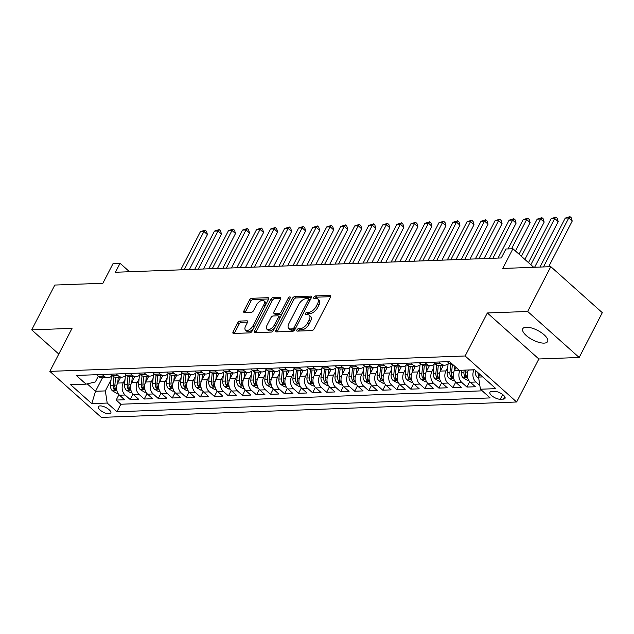 <?xml version="1.0" encoding="UTF-8"?>
<svg xmlns="http://www.w3.org/2000/svg" width="634" height="634" viewBox="0 0 634 634"><rect width="100%" height="100%" fill="white"/><g stroke="black" fill="none" stroke-linecap="round" stroke-linejoin="round"><path stroke-width="0.95" d="M296.934 329.918A1.498 0.777 -48.2 0 0 296.894 331.003A1.498 0.777 -48.2 0 0 297.259 331.114L311.888 330.576A2.14 1.109 -48.2 0 0 314.179 328.761L330.52 297.1A2.14 1.109 -48.2 0 0 330.568 295.555A2.14 1.109 -48.2 0 0 330.052 295.389L315.415 295.935A1.498 0.777 -48.2 0 0 313.822 297.203A1.498 0.777 -48.2 0 0 313.782 298.281A1.498 0.777 -48.2 0 0 314.147 298.392L316.041 298.329A6.855 3.55 -48.2 0 1 317.705 298.844A6.855 3.55 -48.2 0 1 317.539 303.789L316.184 306.428A6.855 3.55 -48.2 0 1 308.869 312.221L306.975 312.293A1.498 0.777 -48.2 0 0 305.374 313.561A1.498 0.777 -48.2 0 0 305.342 314.638A1.498 0.777 -48.2 0 0 305.707 314.757L307.601 314.686A6.855 3.55 -48.2 0 1 309.257 315.201A6.855 3.55 -48.2 0 1 309.099 320.154L307.736 322.793A6.855 3.55 -48.2 0 1 300.421 328.586L298.527 328.65A1.498 0.777 -48.2 0 0 296.934 329.918M544.091 343.113A13.964 5.334 -152.7 0 0 547.594 341.56A13.964 5.334 -152.7 0 0 541.159 332.509A13.964 5.334 -152.7 0 0 526.275 327.199A13.964 5.334 -152.7 0 0 522.781 328.753A13.964 5.334 -152.7 0 0 529.216 337.811A13.964 5.334 -152.7 0 0 544.091 343.113M109.08 413.859A6.982 2.663 -152.7 0 0 110.831 413.083A6.982 2.663 -152.7 0 0 107.614 408.558A6.982 2.663 -152.7 0 0 100.172 405.903A6.982 2.663 -152.7 0 0 98.421 406.679A6.982 2.663 -152.7 0 0 101.638 411.204A6.982 2.663 -152.7 0 0 109.08 413.859M240.001 321.073A2.14 1.109 -48.2 0 0 237.718 322.88L233.13 331.764A2.14 1.109 -48.2 0 0 233.082 333.31A2.14 1.109 -48.2 0 0 233.597 333.476L249.851 332.874A2.14 1.109 -48.2 0 0 252.134 331.059L268.475 299.399A2.14 1.109 -48.2 0 0 268.531 297.853A2.14 1.109 -48.2 0 0 268.008 297.687L251.761 298.289A2.14 1.109 -48.2 0 0 249.471 300.104L243.931 310.834A2.14 1.109 -48.2 0 0 243.884 312.38A2.14 1.109 -48.2 0 0 244.407 312.538L251.357 312.285A2.14 1.109 -48.2 0 0 253.648 310.47L256.39 305.152A5.73 2.972 -48.2 0 1 263.895 300.746A5.73 2.972 -48.2 0 1 263.76 304.875L252.998 325.725A5.73 2.972 -48.2 0 1 245.501 330.132A5.73 2.972 -48.2 0 1 245.627 325.995L247.426 322.524A2.14 1.109 -48.2 0 0 247.474 320.978A2.14 1.109 -48.2 0 0 246.951 320.812L240.001 321.073L241.395 322.318A2.14 1.109 -48.2 0 0 239.105 324.125L234.525 333.008A2.14 1.109 -48.2 0 0 234.342 333.444M527.678 311.476L487.34 312.966L538.837 358.979L579.175 357.489L527.678 311.476L550.803 266.668L502.746 268.451L512.922 248.734L505.908 248.996L501.288 257.959L115.443 272.255L120.072 263.292L113.058 263.554L102.882 283.271L54.825 285.046L31.7 329.854L58.78 354.049M487.34 312.966L465.142 355.983L49.84 371.373L72.038 328.357L31.7 329.854M275.956 330.179A2.14 1.109 -48.2 0 0 275.909 331.725A2.14 1.109 -48.2 0 0 276.432 331.891L292.678 331.289A2.14 1.109 -48.2 0 0 294.969 329.474L311.31 297.814A2.14 1.109 -48.2 0 0 311.357 296.26A2.14 1.109 -48.2 0 0 310.842 296.102L294.588 296.704A2.14 1.109 -48.2 0 0 292.306 298.511L275.956 330.179L277.351 331.423A2.14 1.109 -48.2 0 0 277.169 331.859M271.265 332.081L255.011 332.684A2.14 1.109 -48.2 0 1 254.496 332.517A2.14 1.109 -48.2 0 1 254.543 330.972L270.892 299.311A2.14 1.109 -48.2 0 1 273.175 297.497L280.125 297.243A2.14 1.109 -48.2 0 1 280.648 297.401A2.14 1.109 -48.2 0 1 280.6 298.947L273.967 311.793A2.14 1.109 -48.2 0 0 273.92 313.339A2.14 1.109 -48.2 0 0 274.435 313.497L279.055 313.331A2.14 1.109 -48.2 0 0 281.337 311.516L288.24 298.146A1.498 0.777 -48.2 0 1 290.198 296.997A1.498 0.777 -48.2 0 1 290.166 298.075L273.547 330.266A2.14 1.109 -48.2 0 1 271.265 332.081M550.803 266.668L602.3 312.681L579.175 357.489M118.962 394.665L116.173 400.062L124.589 399.753L119.509 395.212L125.12 395.006A8.725 6.681 -92.1 0 1 123.258 382.865L125.049 379.386M132.989 394.142L130.2 399.547L138.624 399.23L133.544 394.689L139.155 394.483A8.725 6.681 -92.1 0 1 137.285 382.342L139.084 378.87M147.025 393.627L144.235 399.024L152.651 398.715L147.571 394.174L153.182 393.968A8.725 6.681 -92.1 0 1 151.32 381.819L153.111 378.347M161.052 393.104L158.262 398.501L166.687 398.192L161.607 393.651L167.218 393.445A8.725 6.681 -92.1 0 1 165.347 381.303L167.138 377.824M175.079 392.581L172.297 397.986L180.714 397.669L175.634 393.135L181.245 392.921A8.725 6.681 -92.1 0 1 179.382 380.78L181.173 377.309M189.114 392.066L186.325 397.463L194.741 397.153L189.661 392.612L195.28 392.406A8.725 6.681 -92.1 0 1 193.41 380.257L195.201 376.786M203.142 391.543L200.36 396.939L208.776 396.63L203.696 392.089L209.307 391.883A8.725 6.681 -92.1 0 1 207.437 379.742L209.236 376.263M217.177 391.027L214.387 396.424L222.803 396.115L217.724 391.574L223.334 391.368A8.725 6.681 -92.1 0 1 221.472 379.219L223.263 375.748M231.204 390.504L228.414 395.901L236.839 395.592L231.759 391.051L237.37 390.845A8.725 6.681 -92.1 0 1 235.499 378.704L237.29 375.225M245.231 389.981L242.45 395.386L250.866 395.069L245.786 390.536L251.397 390.322A8.725 6.681 -92.1 0 1 249.534 378.181L251.326 374.71M259.266 389.466L256.477 394.863L264.893 394.554L259.813 390.013L265.432 389.807A8.725 6.681 -92.1 0 1 263.562 377.658L265.353 374.187M273.294 388.943L270.512 394.34L278.928 394.031L273.848 389.49L279.459 389.284A8.725 6.681 -92.1 0 1 277.589 377.143L279.388 373.664M287.329 388.428L284.539 393.825L292.956 393.508L287.876 388.975L293.487 388.761A8.725 6.681 -92.1 0 1 291.624 376.62L293.415 373.149M301.356 387.905L298.566 393.302L306.991 392.993L301.911 388.452L307.522 388.246A8.725 6.681 -92.1 0 1 305.651 376.105L307.45 372.626M315.383 387.382L312.602 392.787L321.018 392.47L315.938 387.929L321.549 387.723A8.725 6.681 -92.1 0 1 319.687 375.582L321.478 372.11M329.418 386.867L326.629 392.264L335.045 391.955L329.965 387.414L335.584 387.208A8.725 6.681 -92.1 0 1 333.714 375.059L335.505 371.587M343.446 386.344L340.664 391.741L349.08 391.432L344 386.891L349.611 386.685A8.725 6.681 -92.1 0 1 347.741 374.543L349.54 371.064M357.481 385.821L354.691 391.226L363.108 390.909L358.028 386.375L363.639 386.161A8.725 6.681 -92.1 0 1 361.776 374.02L363.567 370.549M371.508 385.306L368.719 390.702L377.143 390.393L372.063 385.852L377.674 385.646A8.725 6.681 -92.1 0 1 375.803 373.505L377.602 370.026M385.543 384.783L382.754 390.187L391.17 389.87L386.09 385.329L391.701 385.123A8.725 6.681 -92.1 0 1 389.839 372.982L391.63 369.511M399.571 384.267L396.781 389.664L405.205 389.355L400.125 384.814L405.736 384.608A8.725 6.681 -92.1 0 1 403.866 372.459L405.657 368.988M413.598 383.744L410.816 389.141L419.233 388.832L414.153 384.291L419.763 384.085A8.725 6.681 -92.1 0 1 417.901 371.944L419.692 368.465M427.633 383.221L424.843 388.626L433.26 388.309L428.18 383.776L433.799 383.562A8.725 6.681 -92.1 0 1 431.928 371.421L433.719 367.95M441.66 382.706L438.879 388.103L447.295 387.794L442.215 383.253L447.826 383.047A8.725 6.681 -92.1 0 1 445.956 370.898L447.755 367.427M455.695 382.183L452.906 387.58L461.322 387.271L456.242 382.73L461.853 382.524A8.725 6.681 -92.1 0 1 459.991 370.383L460.038 370.288M469.723 381.668L466.933 387.065L475.357 386.756L470.277 382.215A8.725 6.681 -92.1 0 1 468.407 370.066L468.455 369.979M119.509 395.212A8.725 6.681 87.9 0 1 117.647 383.071L120.682 377.182M133.544 394.689A8.725 6.681 87.9 0 1 131.674 382.548L134.709 376.667M147.571 394.174A8.725 6.681 87.9 0 1 145.709 382.033L148.744 376.144M161.607 393.651A8.725 6.681 87.9 0 1 159.736 381.509L162.772 375.621M175.634 393.135A8.725 6.681 87.9 0 1 173.764 380.986L176.807 375.106M189.661 392.612A8.725 6.681 87.9 0 1 187.799 380.471L190.834 374.583M203.696 392.089A8.725 6.681 87.9 0 1 201.826 379.948L204.861 374.068M217.724 391.574A8.725 6.681 87.9 0 1 215.861 379.425L218.896 373.545M231.759 391.051A8.725 6.681 87.9 0 1 229.888 378.91L232.924 373.022M245.786 390.536A8.725 6.681 87.9 0 1 243.916 378.387L246.959 372.507M259.813 390.013A8.725 6.681 87.9 0 1 257.951 377.872L260.986 371.984M273.848 389.49A8.725 6.681 87.9 0 1 271.978 377.349L275.013 371.469M287.876 388.975A8.725 6.681 87.9 0 1 286.013 376.826L289.049 370.945M301.911 388.452A8.725 6.681 87.9 0 1 300.041 376.311L303.076 370.422M315.938 387.929A8.725 6.681 87.9 0 1 314.068 375.788L317.111 369.907M329.965 387.414A8.725 6.681 87.9 0 1 328.103 375.273L331.138 369.384M344 386.891A8.725 6.681 87.9 0 1 342.13 374.749L345.173 368.861M358.028 386.375A8.725 6.681 87.9 0 1 356.165 374.226L359.201 368.346M372.063 385.852A8.725 6.681 87.9 0 1 370.193 373.711L373.228 367.823M386.09 385.329A8.725 6.681 87.9 0 1 384.228 373.188L387.263 367.308M400.125 384.814A8.725 6.681 87.9 0 1 398.255 372.673L401.29 366.785M414.153 384.291A8.725 6.681 87.9 0 1 412.282 372.15L415.325 366.262M428.18 383.776A8.725 6.681 87.9 0 1 426.317 371.627L429.353 365.747M442.215 383.253A8.725 6.681 87.9 0 1 440.345 371.112L443.38 365.224M456.242 382.73A8.725 6.681 87.9 0 1 454.38 370.589L456.012 367.411M494.71 391.408L491.619 391.527A6.768 2.584 -152.7 0 0 489.924 392.28A6.768 2.584 -152.7 0 0 493.038 396.662A6.768 2.584 -152.7 0 0 500.25 399.238L503.333 399.119A6.768 2.584 -152.7 0 0 505.029 398.366A6.768 2.584 -152.7 0 0 501.914 393.983A6.768 2.584 -152.7 0 0 494.71 391.408M465.142 355.983L516.639 401.996L101.329 417.386L49.84 371.373M116.173 400.062L120.832 404.23L116.949 411.759L490.161 397.922L480.421 389.221L478.551 377.079L479.922 374.417M116.949 411.759L107.209 403.05L91.771 403.62L70.62 384.719L86.05 384.149L76.31 375.447L449.522 361.61L459.262 370.319L474.7 369.749L495.851 388.65L480.421 389.221M479.859 385.551L475.888 382.009A8.725 6.681 -92.1 0 1 474.018 369.86L474.066 369.773M453.144 364.867L453.159 364.859A8.725 6.681 -92.1 0 1 449.118 363.314L447.311 361.697M96.55 374.694L98.357 376.311A8.725 6.681 87.9 0 0 102.383 377.864L107.994 377.658A8.725 6.681 -92.1 0 1 103.968 376.105L102.161 374.488M110.578 374.171L112.384 375.788A8.725 6.681 87.9 0 0 116.41 377.341L122.021 377.135A8.725 6.681 -92.1 0 1 117.995 375.582L116.188 373.965M124.613 373.656L126.42 375.273A8.725 6.681 87.9 0 0 130.438 376.826L136.056 376.612A8.725 6.681 -92.1 0 1 132.03 375.059L130.224 373.442M138.64 373.133L140.447 374.749A8.725 6.681 87.9 0 0 144.473 376.303L150.084 376.097A8.725 6.681 -92.1 0 1 146.058 374.543L144.251 372.927M152.667 372.61L154.482 374.226A8.725 6.681 87.9 0 0 158.5 375.78L164.111 375.574A8.725 6.681 -92.1 0 1 160.093 374.02L158.286 372.404M166.702 372.095L168.509 373.711A8.725 6.681 87.9 0 0 172.535 375.265L178.146 375.059A8.725 6.681 -92.1 0 1 174.12 373.505L172.313 371.889M180.73 371.572L182.537 373.188A8.725 6.681 87.9 0 0 186.562 374.742L192.173 374.536A8.725 6.681 -92.1 0 1 188.155 372.982L186.341 371.365M194.765 371.056L196.572 372.673A8.725 6.681 87.9 0 0 200.59 374.226L206.208 374.012A8.725 6.681 -92.1 0 1 202.183 372.459L200.376 370.842M208.792 370.533L210.599 372.15A8.725 6.681 87.9 0 0 214.625 373.703L220.236 373.497A8.725 6.681 -92.1 0 1 216.21 371.944L214.403 370.327M222.819 370.01L224.634 371.627A8.725 6.681 87.9 0 0 228.652 373.18L234.263 372.974A8.725 6.681 -92.1 0 1 230.245 371.421L228.438 369.804M236.854 369.495L238.661 371.112A8.725 6.681 87.9 0 0 242.687 372.665L248.298 372.451A8.725 6.681 -92.1 0 1 244.272 370.898L242.465 369.289M250.882 368.972L252.689 370.589A8.725 6.681 87.9 0 0 256.715 372.142L262.325 371.936A8.725 6.681 -92.1 0 1 258.307 370.383L256.493 368.766M264.917 368.457L266.724 370.074A8.725 6.681 87.9 0 0 270.75 371.627L276.361 371.413A8.725 6.681 -92.1 0 1 272.335 369.86L270.528 368.243M278.944 367.934L280.751 369.551A8.725 6.681 87.9 0 0 284.777 371.104L290.388 370.898A8.725 6.681 -92.1 0 1 286.362 369.345L284.555 367.728M292.971 367.411L294.786 369.028A8.725 6.681 87.9 0 0 298.804 370.581L304.423 370.375A8.725 6.681 -92.1 0 1 300.397 368.822L298.59 367.205M307.007 366.896L308.813 368.512A8.725 6.681 87.9 0 0 312.839 370.066L318.45 369.852A8.725 6.681 -92.1 0 1 314.424 368.299L312.617 366.69M321.034 366.373L322.841 367.989A8.725 6.681 87.9 0 0 326.867 369.543L332.478 369.337A8.725 6.681 -92.1 0 1 328.46 367.783L326.645 366.167M335.069 365.858L336.876 367.466A8.725 6.681 87.9 0 0 340.902 369.02L346.513 368.814A8.725 6.681 -92.1 0 1 342.487 367.26L340.68 365.644M349.096 365.335L350.903 366.951A8.725 6.681 87.9 0 0 354.929 368.505L360.54 368.299A8.725 6.681 -92.1 0 1 356.514 366.745L354.707 365.129M363.131 364.812L364.938 366.428A8.725 6.681 87.9 0 0 368.956 367.982L374.575 367.775A8.725 6.681 -92.1 0 1 370.549 366.222L368.742 364.605M377.159 364.296L378.966 365.913A8.725 6.681 87.9 0 0 382.991 367.466L388.602 367.252A8.725 6.681 -92.1 0 1 384.576 365.699L382.77 364.082M391.186 363.773L393.001 365.39A8.725 6.681 87.9 0 0 397.019 366.943L402.63 366.737A8.725 6.681 -92.1 0 1 398.612 365.184L396.805 363.567M405.221 363.25L407.028 364.867A8.725 6.681 87.9 0 0 411.054 366.42L416.665 366.214A8.725 6.681 -92.1 0 1 412.639 364.661L410.832 363.044M419.248 362.735L421.055 364.352A8.725 6.681 87.9 0 0 425.081 365.905L430.692 365.699A8.725 6.681 -92.1 0 1 426.674 364.146L424.859 362.529M433.284 362.212L435.09 363.829A8.725 6.681 87.9 0 0 439.108 365.382L444.727 365.176A8.725 6.681 -92.1 0 1 440.701 363.623L438.894 362.006M466.933 387.065L461.853 382.524M452.906 387.58L447.826 383.047M438.879 388.103L433.799 383.562M424.843 388.626L419.763 384.085M410.816 389.141L405.736 384.608M396.781 389.664L391.701 385.123M382.754 390.187L377.674 385.646M368.719 390.702L363.639 386.161M354.691 391.226L349.611 386.685M340.664 391.741L335.584 387.208M326.629 392.264L321.549 387.723M312.602 392.787L307.522 388.246M298.566 393.302L293.487 388.761M284.539 393.825L279.459 389.284M270.512 394.34L265.432 389.807M256.477 394.863L251.397 390.322M242.45 395.386L237.37 390.845M228.414 395.901L223.334 391.368M214.387 396.424L209.307 391.883M200.36 396.939L195.28 392.406M186.325 397.463L181.245 392.921M172.297 397.986L167.218 393.445M158.262 398.501L153.182 393.968M144.235 399.024L139.155 394.483M130.2 399.547L125.12 395.006M120.832 404.23L482.228 390.837M102.439 377.864L95.52 391.273L105.339 390.909L111.021 379.909M478.551 377.079L482.728 376.921M538.837 358.979L516.639 401.996M129.518 271.732L120.072 263.292M533.701 267.302L512.922 248.734M87.238 383.871L95.52 391.273L91.771 403.62M98.27 376.231L95.322 381.953L86.05 384.149M448.856 363.076A8.725 6.681 -92.1 0 1 444.727 365.176M434.821 363.591A8.725 6.681 -92.1 0 1 430.692 365.699M420.794 364.114A8.725 6.681 -92.1 0 1 416.665 366.214M406.766 364.637A8.725 6.681 -92.1 0 1 402.63 366.737M392.731 365.152A8.725 6.681 -92.1 0 1 388.602 367.252M378.704 365.675A8.725 6.681 -92.1 0 1 374.575 367.775M364.669 366.19A8.725 6.681 -92.1 0 1 360.54 368.299M350.642 366.714A8.725 6.681 -92.1 0 1 346.513 368.814M336.614 367.237A8.725 6.681 -92.1 0 1 332.478 369.337M322.579 367.752A8.725 6.681 -92.1 0 1 318.45 369.852M308.552 368.275A8.725 6.681 -92.1 0 1 304.423 370.375M294.517 368.798A8.725 6.681 -92.1 0 1 290.388 370.898M280.49 369.313A8.725 6.681 -92.1 0 1 276.361 371.413M266.462 369.836A8.725 6.681 -92.1 0 1 262.325 371.936M252.427 370.351A8.725 6.681 -92.1 0 1 248.298 372.451M238.4 370.874A8.725 6.681 -92.1 0 1 234.263 372.974M224.365 371.397A8.725 6.681 -92.1 0 1 220.236 373.497M210.337 371.912A8.725 6.681 -92.1 0 1 206.208 374.012M196.31 372.435A8.725 6.681 -92.1 0 1 192.173 374.536M182.275 372.951A8.725 6.681 -92.1 0 1 178.146 375.059M168.248 373.474A8.725 6.681 -92.1 0 1 164.111 375.574M154.213 373.997A8.725 6.681 -92.1 0 1 150.084 376.097M140.185 374.512A8.725 6.681 -92.1 0 1 136.056 376.612M126.15 375.035A8.725 6.681 -92.1 0 1 122.021 377.135M112.123 375.55A8.725 6.681 -92.1 0 1 107.994 377.658M105.339 390.909L107.209 403.05M298.368 331.075A1.498 0.777 -48.2 0 1 299.922 329.894L301.816 329.831A6.855 3.55 -48.2 0 0 309.13 324.037L307.736 322.793M309.257 315.201L310.652 316.445A6.855 3.55 -48.2 0 1 310.494 321.398L309.13 324.037M317.705 298.844L319.092 300.088A6.855 3.55 -48.2 0 1 318.934 305.033L317.571 307.672A6.855 3.55 -48.2 0 1 310.264 313.465L308.37 313.537A1.498 0.777 -48.2 0 0 306.816 314.718M330.702 296.664L316.81 297.18A1.498 0.777 -48.2 0 0 315.257 298.352M311.492 297.37L295.983 297.948A2.14 1.109 -48.2 0 0 293.693 299.755L277.351 331.423M292.433 328.88A1.498 0.777 -48.2 0 0 294.033 327.612L308.386 299.819A1.498 0.777 -48.2 0 0 308.417 298.733A1.498 0.777 -48.2 0 0 308.053 298.622L306.056 298.693A6.855 3.55 -48.2 0 0 298.741 304.486L288.938 323.491A6.855 3.55 -48.2 0 0 288.779 328.436A6.855 3.55 -48.2 0 0 290.443 328.951L292.433 328.88L293.827 330.124A1.498 0.777 -48.2 0 0 294.945 329.514M309.963 300.413A1.498 0.777 -48.2 0 0 309.812 299.977L308.417 298.733M288.779 328.436L290.174 329.68A6.855 3.55 -48.2 0 0 291.83 330.195L290.443 328.951M293.827 330.124L291.83 330.195M280.783 298.511L274.562 298.741A2.14 1.109 -48.2 0 0 272.279 300.556L255.938 332.216A2.14 1.109 -48.2 0 0 255.756 332.652M273.92 313.339L275.314 314.583A2.14 1.109 -48.2 0 0 275.83 314.741L280.442 314.575A2.14 1.109 -48.2 0 0 282.178 313.553M267.088 325.115A5.73 2.972 -48.2 0 0 266.962 329.252A5.73 2.972 -48.2 0 0 274.459 324.846L278.247 317.499A2.14 1.109 -48.2 0 0 278.302 315.954A2.14 1.109 -48.2 0 0 277.779 315.787L273.167 315.962A2.14 1.109 -48.2 0 0 270.884 317.769L267.088 325.115M266.962 329.252L268.348 330.496A5.73 2.972 -48.2 0 0 275.029 327.398M279.903 317.959A2.14 1.109 -48.2 0 0 279.689 317.198L278.302 315.954M247.609 322.088L241.395 322.318M245.501 330.132L246.888 331.376A5.73 2.972 -48.2 0 0 253.568 328.285M265.678 304.819A5.73 2.972 -48.2 0 0 265.281 301.99L263.895 300.746M268.657 298.963L253.148 299.533A2.14 1.109 -48.2 0 0 250.866 301.348L245.326 312.079A2.14 1.109 -48.2 0 0 245.144 312.514M478.718 378.165L477.188 377.278A5.785 4.43 -92.1 0 1 475.31 371.778L475.437 370.407M548.648 266.748L572.217 221.084L568.738 217.969L565.227 218.104L539.954 267.072M477.949 372.649A5.785 4.43 87.9 0 0 478.924 376.025L479.019 376.168M543.465 266.938L568.738 217.969L569.934 216.614L571.321 217.858L572.217 221.084M565.227 218.104L569.934 216.614M468.653 380.178L467.345 380.234L463.153 377.793A5.785 4.43 -92.1 0 1 461.283 372.293L461.473 370.232M534.613 267.271L558.189 221.599L554.71 218.492L551.2 218.619L528.479 262.635M464.136 370.137L463.945 372.198A5.785 4.43 87.9 0 0 464.888 376.541L466.545 377.46L466.576 376.477A5.785 4.43 -92.1 0 1 465.625 372.134L465.824 370.074M530.84 264.743L554.71 218.492L555.899 217.137L557.294 218.373L558.189 221.599M551.2 218.619L555.899 217.137M454.467 370.422L454.84 366.365M454.618 380.701L453.31 380.749L449.126 378.316A5.785 4.43 -92.1 0 1 447.247 372.816L448.087 363.829M524.897 259.433L544.154 222.122L540.675 219.015L537.172 219.142L519.064 254.218M450.695 364.36L449.918 372.721A5.785 4.43 87.9 0 0 450.861 377.064L452.517 377.975L452.541 377A5.785 4.43 -92.1 0 1 451.598 372.657L452.327 364.827M521.417 256.326L540.675 219.015L541.872 217.652L543.267 218.896L544.154 222.122M537.172 219.142L541.872 217.652M443.111 365.755L443.158 365.232M440.432 370.945L440.955 365.319M440.59 381.224L439.283 381.272L435.09 378.831A5.785 4.43 -92.1 0 1 433.22 373.339L434.06 364.344M515.482 251.016L530.127 222.637L526.648 219.53L523.137 219.665L508.04 248.916M436.668 364.875L435.883 373.236A5.785 4.43 87.9 0 0 436.834 377.579L438.482 378.498L438.514 377.523A5.785 4.43 -92.1 0 1 437.571 373.172L438.3 365.35M511.543 248.79L526.648 219.53L527.837 218.175L529.231 219.419L530.127 222.637M523.137 219.665L527.837 218.175M429.083 366.278L429.131 365.755M426.405 371.461L426.928 365.834M426.563 381.739L425.248 381.787L421.063 379.354A5.785 4.43 -92.1 0 1 419.185 373.854L420.025 364.867M498.078 258.078L516.092 223.16L512.613 220.053L509.11 220.18L489.385 258.395M422.632 365.398L421.856 373.759A5.785 4.43 87.9 0 0 422.799 378.102L424.455 379.021L424.487 378.038A5.785 4.43 -92.1 0 1 423.536 373.695L424.265 365.866M492.887 258.268L512.613 220.053L513.809 218.69L515.204 219.935L516.092 223.16M509.11 220.18L513.809 218.69M415.048 366.793L415.096 366.27M412.369 371.984L412.9 366.357M412.528 382.262L411.22 382.31L407.036 379.877A5.785 4.43 -92.1 0 1 405.158 374.377L405.998 365.39M484.043 258.593L502.065 223.683L498.586 220.569L495.075 220.703L475.349 258.918M408.605 365.921L407.82 374.274A5.785 4.43 87.9 0 0 408.771 378.625L410.42 379.536L410.452 378.561A5.785 4.43 -92.1 0 1 409.509 374.219L410.238 366.389M478.86 258.791L498.586 220.569L499.782 219.213L501.169 220.458L502.065 223.683M495.075 220.703L499.782 219.213M401.021 367.316L401.068 366.793M398.342 372.499L398.865 366.872M398.501 382.785L397.185 382.833L393.001 380.392A5.785 4.43 -92.1 0 1 391.13 374.9L391.963 365.905M470.016 259.116L488.037 224.198L484.558 221.092L481.048 221.218L461.322 259.441M394.57 366.436L393.793 374.797A5.785 4.43 87.9 0 0 394.736 379.14L396.393 380.059L396.424 379.077A5.785 4.43 -92.1 0 1 395.473 374.734L396.202 366.912M464.833 259.306L484.558 221.092L485.747 219.736L487.142 220.981L488.037 224.198M481.048 221.218L485.747 219.736M386.986 367.831L387.033 367.316M384.307 373.022L384.838 367.395M384.466 383.301L383.158 383.348L378.974 380.915A5.785 4.43 -92.1 0 1 377.095 375.415L377.935 366.428M455.981 259.639L474.002 224.721L470.523 221.615L467.02 221.742L447.295 259.956M380.543 366.959L379.766 375.32A5.785 4.43 87.9 0 0 380.709 379.663L382.365 380.574L382.389 379.6A5.785 4.43 -92.1 0 1 381.446 375.257L382.175 367.427M450.798 259.829L470.523 221.615L471.72 220.252L473.107 221.496L474.002 224.721M467.02 221.742L471.72 220.252M372.958 368.354L373.006 367.831M370.28 373.545L370.803 367.918M370.438 383.824L369.131 383.871L364.938 381.43A5.785 4.43 -92.1 0 1 363.068 375.938L363.908 366.943M441.953 260.154L459.975 225.236L456.496 222.13L452.985 222.265L433.26 260.479M366.507 367.474L365.731 375.835A5.785 4.43 87.9 0 0 366.674 380.178L368.33 381.097L368.362 380.123A5.785 4.43 -92.1 0 1 367.419 375.772L368.148 367.95M436.771 260.344L456.496 222.13L457.685 220.775L459.079 222.019L459.975 225.236M452.985 222.265L457.685 220.775M358.931 368.877L358.979 368.354M356.253 374.06L356.776 368.433M356.411 384.339L355.095 384.386L350.911 381.953A5.785 4.43 -92.1 0 1 349.033 376.453L349.873 367.466M427.918 260.677L445.94 225.759L442.461 222.653L438.958 222.78L419.233 260.994M352.48 367.997L351.704 376.358A5.785 4.43 87.9 0 0 352.647 380.701L354.303 381.62L354.335 380.638A5.785 4.43 -92.1 0 1 353.384 376.295L354.113 368.465M422.735 260.867L442.461 222.653L443.657 221.29L445.052 222.534L445.94 225.759M438.958 222.78L443.657 221.29M344.896 369.392L344.944 368.877M342.217 374.583L342.74 368.956M342.376 384.862L341.068 384.909L336.884 382.476A5.785 4.43 -92.1 0 1 335.006 376.976L335.846 367.989M413.891 261.192L431.912 226.283L428.433 223.168L424.923 223.303L405.197 261.517M338.453 368.52L337.668 376.881A5.785 4.43 87.9 0 0 338.619 381.224L340.268 382.136L340.299 381.161A5.785 4.43 -92.1 0 1 339.356 376.818L340.086 368.988M408.708 261.39L428.433 223.168L429.63 221.813L431.017 223.057L431.912 226.283M424.923 223.303L429.63 221.813M330.869 369.915L330.916 369.392M328.19 375.098L328.713 369.471M328.349 385.385L327.033 385.432L322.849 382.991A5.785 4.43 -92.1 0 1 320.978 377.499L321.81 368.505M399.864 261.715L417.885 226.798L414.406 223.691L410.895 223.818L391.17 262.04M324.418 369.036L323.641 377.396A5.785 4.43 87.9 0 0 324.584 381.739L326.241 382.659L326.272 381.676A5.785 4.43 -92.1 0 1 325.321 377.333L326.05 369.511M394.681 261.905L414.406 223.691L415.595 222.336L416.99 223.58L417.885 226.798M410.895 223.818L415.595 222.336M316.834 370.43L316.881 369.915M314.155 375.621L314.686 369.994M314.313 385.9L313.006 385.947L308.821 383.515A5.785 4.43 -92.1 0 1 306.943 378.015L307.783 369.028M385.829 262.238L403.85 227.321L400.371 224.214L396.86 224.341L377.143 262.555M310.391 369.559L309.606 377.919A5.785 4.43 87.9 0 0 310.557 382.262L312.213 383.174L312.237 382.199A5.785 4.43 -92.1 0 1 311.294 377.856L312.023 370.026M380.646 262.428L400.371 224.214L401.568 222.851L402.955 224.095L403.85 227.321M396.86 224.341L401.568 222.851M302.806 370.953L302.854 370.43M300.128 376.144L300.651 370.518M300.286 386.423L298.979 386.471L294.786 384.038A5.785 4.43 -92.1 0 1 292.916 378.538L293.748 369.551M371.801 262.753L389.823 227.844L386.344 224.729L382.833 224.864L363.108 263.078M296.355 370.074L295.579 378.435A5.785 4.43 87.9 0 0 296.522 382.785L298.178 383.697L298.21 382.722A5.785 4.43 -92.1 0 1 297.267 378.371L297.996 370.549M366.618 262.944L386.344 224.729L387.532 223.374L388.927 224.618L389.823 227.844M382.833 224.864L387.532 223.374M288.771 371.476L288.827 370.953M286.1 376.659L286.623 371.033M286.251 386.938L284.943 386.994L280.759 384.553A5.785 4.43 -92.1 0 1 278.881 379.053L279.721 370.066M357.766 263.276L375.788 228.359L372.309 225.252L368.806 225.379L349.08 263.593M282.328 370.597L281.551 378.958A5.785 4.43 87.9 0 0 282.495 383.301L284.151 384.22L284.175 383.237A5.785 4.43 -92.1 0 1 283.232 378.894L283.961 371.072M352.583 263.467L372.309 225.252L373.505 223.889L374.9 225.133L375.788 228.359M368.806 225.379L373.505 223.889M274.744 371.992L274.791 371.476M272.065 377.182L272.588 371.556M272.224 387.461L270.916 387.509L266.732 385.076A5.785 4.43 -92.1 0 1 264.853 379.576L265.694 370.589M343.739 263.792L361.76 228.882L358.281 225.767L354.771 225.902L335.045 264.116M268.301 371.12L267.516 379.481A5.785 4.43 87.9 0 0 268.467 383.824L270.116 384.735L270.147 383.76A5.785 4.43 -92.1 0 1 269.204 379.417L269.933 371.587M338.556 263.99L358.281 225.767L359.478 224.412L360.865 225.656L361.76 228.882M354.771 225.902L359.478 224.412M260.717 372.515L260.764 371.992M258.038 377.698L258.561 372.071M258.197 387.984L256.881 388.032L252.697 385.591A5.785 4.43 -92.1 0 1 250.818 380.099L251.658 371.104M329.712 264.315L347.733 229.397L344.246 226.29L340.743 226.417L321.018 264.64M254.266 371.635L253.489 379.996A5.785 4.43 87.9 0 0 254.432 384.339L256.088 385.258L256.12 384.275A5.785 4.43 -92.1 0 1 255.169 379.932L255.898 372.11M324.529 264.505L344.246 226.29L345.443 224.935L346.838 226.179L347.733 229.397M340.743 226.417L345.443 224.935M246.681 373.03L246.729 372.515M244.003 378.221L244.534 372.594M244.161 388.499L242.854 388.547L238.669 386.114A5.785 4.43 -92.1 0 1 236.791 380.614L237.631 371.627M315.677 264.838L333.698 229.92L330.219 226.813L326.708 226.94L306.991 265.155M240.238 372.158L239.454 380.519A5.785 4.43 87.9 0 0 240.405 384.862L242.053 385.773L242.085 384.798A5.785 4.43 -92.1 0 1 241.142 380.455L241.871 372.626M310.494 265.028L330.219 226.813L331.416 225.45L332.802 226.695L333.698 229.92M326.708 226.94L331.416 225.45M232.654 373.553L232.702 373.03M229.976 378.744L230.499 373.117M230.134 389.022L228.826 389.07L224.634 386.637A5.785 4.43 -92.1 0 1 222.764 381.137L223.596 372.15M301.649 265.353L319.671 230.443L316.192 227.329L312.681 227.463L292.956 265.678M226.203 372.673L225.427 381.034A5.785 4.43 87.9 0 0 226.37 385.385L228.026 386.296L228.058 385.321A5.785 4.43 -92.1 0 1 227.107 380.979L227.844 373.149M296.466 265.551L316.192 227.329L317.38 225.973L318.775 227.218L319.671 230.443M312.681 227.463L317.38 225.973M218.619 374.076L218.675 373.553M215.948 379.259L216.471 373.632M216.099 389.538L214.791 389.593L210.607 387.152A5.785 4.43 -92.1 0 1 208.729 381.652L209.569 372.665M287.614 265.876L305.636 230.958L302.156 227.852L298.654 227.978L278.928 266.201M212.176 373.196L211.399 381.557A5.785 4.43 87.9 0 0 212.342 385.9L213.999 386.819L214.023 385.837A5.785 4.43 -92.1 0 1 213.079 381.494L213.809 373.672M282.431 266.066L302.156 227.852L303.353 226.496L304.748 227.733L305.636 230.958M298.654 227.978L303.353 226.496M204.592 374.591L204.639 374.076M201.913 379.782L202.436 374.155M202.072 390.061L200.764 390.108L196.58 387.675A5.785 4.43 -92.1 0 1 194.701 382.175L195.541 373.188M273.587 266.391L291.608 231.481L288.129 228.375L284.618 228.502L264.893 266.716M198.149 373.719L197.364 382.08A5.785 4.43 87.9 0 0 198.315 386.423L199.964 387.334L199.995 386.36A5.785 4.43 -92.1 0 1 199.052 382.017L199.781 374.187M268.404 266.589L288.129 228.375L289.318 227.012L290.713 228.256L291.608 231.481M284.618 228.502L289.318 227.012M190.565 375.114L190.612 374.591M187.886 380.305L188.409 374.678M188.044 390.584L186.729 390.631L182.544 388.19A5.785 4.43 -92.1 0 1 180.666 382.698L181.506 373.703M259.56 266.914L277.573 231.996L274.094 228.89L270.591 229.025L250.866 267.239M184.114 374.234L183.337 382.595A5.785 4.43 87.9 0 0 184.28 386.938L185.936 387.857L185.968 386.883A5.785 4.43 -92.1 0 1 185.017 382.532L185.746 374.71M254.369 267.104L274.094 228.89L275.291 227.535L276.686 228.779L277.573 231.996M270.591 229.025L275.291 227.535M176.529 375.637L176.577 375.114M173.851 380.82L174.382 375.193M174.009 391.099L172.702 391.146L168.517 388.713A5.785 4.43 -92.1 0 1 166.639 383.213L167.479 374.226M245.524 267.437L263.546 232.519L260.067 229.413L256.556 229.54L236.831 267.754M170.086 374.757L169.302 383.118A5.785 4.43 87.9 0 0 170.253 387.461L171.901 388.38L171.933 387.398A5.785 4.43 -92.1 0 1 170.99 383.055L171.719 375.225M240.341 267.627L260.067 229.413L261.263 228.05L262.65 229.294L263.546 232.519M256.556 229.54L261.263 228.05M162.502 376.152L162.55 375.629M159.823 381.343L160.347 375.716M159.982 391.622L158.666 391.669L154.482 389.236A5.785 4.43 -92.1 0 1 152.612 383.736L153.444 374.749M231.497 267.952L249.519 233.043L246.04 229.928L242.529 230.063L222.803 268.277M156.051 375.28L155.275 383.633A5.785 4.43 87.9 0 0 156.218 387.984L157.874 388.896L157.906 387.921A5.785 4.43 -92.1 0 1 156.955 383.578L157.684 375.748M226.314 268.15L246.04 229.928L247.228 228.573L248.623 229.817L249.519 233.043M242.529 230.063L247.228 228.573M148.467 376.675L148.514 376.152M145.788 381.858L146.319 376.231M145.947 392.145L144.639 392.192L140.455 389.752A5.785 4.43 -92.1 0 1 138.577 384.259L139.417 375.265M217.462 268.475L235.483 233.558L232.004 230.451L228.502 230.578L208.776 268.8M142.024 375.796L141.247 384.156A5.785 4.43 87.9 0 0 142.19 388.499L143.847 389.419L143.87 388.436A5.785 4.43 -92.1 0 1 142.927 384.093L143.656 376.271M212.279 268.665L232.004 230.451L233.201 229.096L234.588 230.34L235.483 233.558M228.502 230.578L233.201 229.096M134.44 377.19L134.487 376.675M131.761 382.381L132.284 376.754M131.92 392.66L130.612 392.708L126.42 390.275A5.785 4.43 -92.1 0 1 124.549 384.775L125.389 375.788M203.435 268.998L221.456 234.081L217.977 230.974L214.466 231.101L194.741 269.315M127.997 376.319L127.212 384.679A5.785 4.43 87.9 0 0 128.155 389.022L129.811 389.934L129.843 388.959A5.785 4.43 -92.1 0 1 128.9 384.616L129.629 376.786M198.252 269.188L217.977 230.974L219.166 229.611L220.561 230.855L221.456 234.081M214.466 231.101L219.166 229.611M120.412 377.713L120.46 377.19M117.734 382.904L118.257 377.278M117.892 393.183L116.577 393.231L112.392 390.79A5.785 4.43 -92.1 0 1 110.514 385.298L111.354 376.303M189.4 269.513L207.421 234.596L203.942 231.489L200.439 231.624L180.714 269.838M113.962 376.834L113.185 385.195A5.785 4.43 87.9 0 0 114.128 389.538L115.784 390.457L115.816 389.482A5.785 4.43 -92.1 0 1 114.865 385.131L115.594 377.309M184.217 269.704L203.942 231.489L205.139 230.134L206.533 231.378L207.421 234.596M200.439 231.624L205.139 230.134M117.647 383.071L123.258 382.865M131.674 382.548L137.285 382.342M145.709 382.033L151.32 381.819M159.736 381.509L165.347 381.303M173.764 380.986L179.382 380.78M187.799 380.471L193.41 380.257M201.826 379.948L207.437 379.742M215.861 379.425L221.472 379.219M229.888 378.91L235.499 378.704M243.916 378.387L249.534 378.181M257.951 377.872L263.562 377.658M271.978 377.349L277.589 377.143M286.013 376.826L291.624 376.62M300.041 376.311L305.651 376.105M314.068 375.788L319.687 375.582M328.103 375.273L333.714 375.059M342.13 374.749L347.741 374.543M356.165 374.226L361.776 374.02M370.193 373.711L375.803 373.505M384.228 373.188L389.839 372.982M398.255 372.673L403.866 372.459M412.282 372.15L417.901 371.944M426.317 371.627L431.928 371.421M440.345 371.112L445.956 370.898M454.38 370.589L459.991 370.383M468.407 370.066L474.018 369.86M449.118 363.314L451.329 363.227M98.357 376.311L103.968 376.105M112.384 375.788L117.995 375.582M126.42 375.273L132.03 375.059M140.447 374.749L146.058 374.543M154.482 374.226L160.093 374.02M168.509 373.711L174.12 373.505M182.537 373.188L188.155 372.982M196.572 372.673L202.183 372.459M210.599 372.15L216.21 371.944M224.634 371.627L230.245 371.421M238.661 371.112L244.272 370.898M252.689 370.589L258.307 370.383M266.724 370.074L272.335 369.86M280.751 369.551L286.362 369.345M294.786 369.028L300.397 368.822M308.813 368.512L314.424 368.299M322.841 367.989L328.46 367.783M336.876 367.466L342.487 367.26M350.903 366.951L356.514 366.745M364.938 366.428L370.549 366.222M378.966 365.913L384.576 365.699M393.001 365.39L398.612 365.184M407.028 364.867L412.639 364.661M421.055 364.352L426.674 364.146M435.09 363.829L440.701 363.623M470.277 382.215L475.888 382.009M504.664 396.551L503.333 399.119M502.675 394.53L500.25 399.238M301.816 329.831L300.421 328.586M310.494 321.398L309.099 320.154M308.37 313.537L306.975 312.293M310.264 313.465L308.869 312.221M317.571 307.672L316.184 306.428M318.934 305.033L317.539 303.789M316.81 297.18L315.415 295.935M330.789 296.046L330.052 295.389M299.922 329.894L298.527 328.65M293.693 299.755L292.306 298.511M295.983 297.948L294.588 296.704M311.579 296.76L310.842 296.102M295.333 328.769L294.033 327.612M309.677 300.976L308.386 299.819M255.938 332.216L254.543 330.972M272.279 300.556L270.892 299.311M274.562 298.741L273.175 297.497M280.87 297.901L280.125 297.243M275.83 314.741L274.435 313.497M280.442 314.575L279.055 313.331M282.629 312.673L281.337 311.516M289.532 299.303L288.24 298.146M275.75 326.003L274.459 324.846M279.546 318.656L278.247 317.499M247.696 321.478L246.951 320.812M254.289 326.882L252.998 325.725M265.052 306.032L263.76 304.875M245.326 312.079L243.931 310.834M250.866 301.348L249.471 300.104M253.148 299.533L251.761 298.289M268.745 298.352L268.008 297.687M234.525 333.008L233.13 331.764M239.105 324.125L237.718 322.88M477.291 377.333L478.583 377.285M475.31 371.778L476.903 371.714M479.803 374.306L478.924 376.025M463.256 377.856L467.646 377.69M465.625 372.134L467.646 372.063M461.283 372.293L463.945 372.198M465.839 374.71L464.888 376.541M449.229 378.379L453.619 378.213M451.598 372.657L453.619 372.578M447.247 372.816L449.918 372.721M451.804 375.233L450.861 377.064M435.201 378.894L439.584 378.736M437.571 373.172L439.584 373.101M433.22 373.339L435.883 373.236M437.777 375.748L436.834 377.579M421.166 379.417L425.557 379.251M423.536 373.695L425.557 373.624M419.185 373.854L421.856 373.759M423.742 376.271L422.799 378.102M407.139 379.932L411.521 379.774M409.509 374.219L411.529 374.139M405.158 374.377L407.82 374.274M409.715 376.794L408.771 378.625M393.104 380.455L397.494 380.297M395.473 374.734L397.494 374.662M391.13 374.9L393.793 374.797M395.687 377.309L394.736 379.14M379.077 380.979L383.467 380.812M381.446 375.257L383.467 375.177M377.095 375.415L379.766 375.32M381.652 377.832L380.709 379.663M365.049 381.494L369.432 381.335M367.419 375.772L369.432 375.7M363.068 375.938L365.731 375.835M367.625 378.347L366.674 380.178M351.014 382.017L355.405 381.85M353.384 376.295L355.405 376.224M349.033 376.453L351.704 376.358M353.59 378.87L352.647 380.701M336.987 382.54L341.369 382.373M339.356 376.818L341.377 376.739M335.006 376.976L337.668 376.881M339.562 379.394L338.619 381.224M322.952 383.055L327.342 382.896M325.321 377.333L327.342 377.262M320.978 377.499L323.641 377.396M325.527 379.909L324.584 381.739M308.924 383.578L313.315 383.411M311.294 377.856L313.315 377.777M306.943 378.015L309.606 377.919M311.5 380.432L310.557 382.262M294.897 384.093L299.28 383.935M297.267 378.371L299.28 378.3M292.916 378.538L295.579 378.435M297.473 380.955L296.522 382.785M280.862 384.616L285.252 384.45M283.232 378.894L285.252 378.823M278.881 379.053L281.551 378.958M283.438 381.47L282.495 383.301M266.835 385.139L271.217 384.973M269.204 379.417L271.217 379.338M264.853 379.576L267.516 379.481M269.41 381.993L268.467 383.824M252.8 385.654L257.19 385.496M255.169 379.932L257.19 379.861M250.818 380.099L253.489 379.996M255.375 382.508L254.432 384.339M238.772 386.177L243.163 386.011M241.142 380.455L243.163 380.376M236.791 380.614L239.454 380.519M241.348 383.031L240.405 384.862M224.737 386.692L229.128 386.534M227.107 380.979L229.128 380.899M222.764 381.137L225.427 381.034M227.321 383.554L226.37 385.385M210.71 387.216L215.1 387.049M213.079 381.494L215.1 381.422M208.729 381.652L211.399 381.557M213.286 384.069L212.342 385.9M196.683 387.739L201.065 387.572M199.052 382.017L201.065 381.937M194.701 382.175L197.364 382.08M199.258 384.592L198.315 386.423M182.647 388.254L187.038 388.095M185.017 382.532L187.038 382.461M180.666 382.698L183.337 382.595M185.223 385.107L184.28 386.938M168.62 388.777L173.003 388.61M170.99 383.055L173.011 382.984M166.639 383.213L169.302 383.118M171.196 385.63L170.253 387.461M154.585 389.292L158.975 389.133M156.955 383.578L158.975 383.499M152.612 383.736L155.275 383.633M157.169 386.154L156.218 387.984M140.558 389.815L144.948 389.656M142.927 384.093L144.948 384.022M138.577 384.259L141.247 384.156M143.133 386.669L142.19 388.499M126.531 390.338L130.913 390.172M128.9 384.616L130.913 384.537M124.549 384.775L127.212 384.679M129.106 387.192L128.155 389.022M112.495 390.853L116.886 390.695M114.865 385.131L116.886 385.06M110.514 385.298L113.185 385.195M115.071 387.707L114.128 389.538"/></g></svg>
